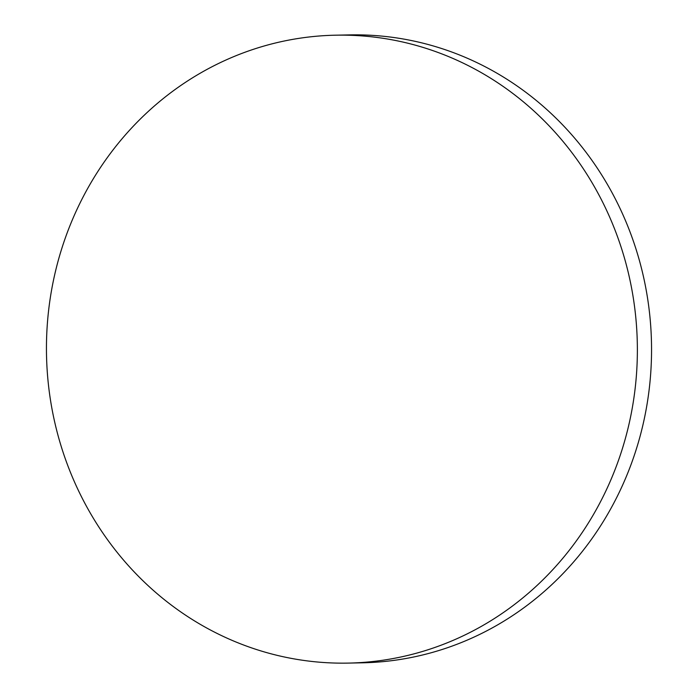 <?xml version="1.0" encoding="UTF-8"?>
<svg xmlns="http://www.w3.org/2000/svg" width="698" height="698" viewBox="0 0 698 698"><rect width="100%" height="100%" fill="white"/><g stroke="black" fill="none" stroke-linecap="round" stroke-linejoin="round"><path stroke-width="1.05" d="M262.082 651.269A314.021 295.455 -91.2 0 0 348.232 663.1A314.021 295.455 -91.2 0 0 635.032 389.397A314.021 295.455 -91.2 0 0 421.732 47.019A314.021 295.455 -91.2 0 0 335.59 35.188A314.021 295.455 -91.2 0 0 48.79 308.891A314.021 295.455 -91.2 0 0 262.082 651.269M348.232 663.1L362.41 662.812A314.021 295.455 -91.2 0 0 649.21 389.109A314.021 295.455 -91.2 0 0 435.918 46.731A314.021 295.455 -91.2 0 0 349.768 34.9L335.59 35.188"/></g></svg>
